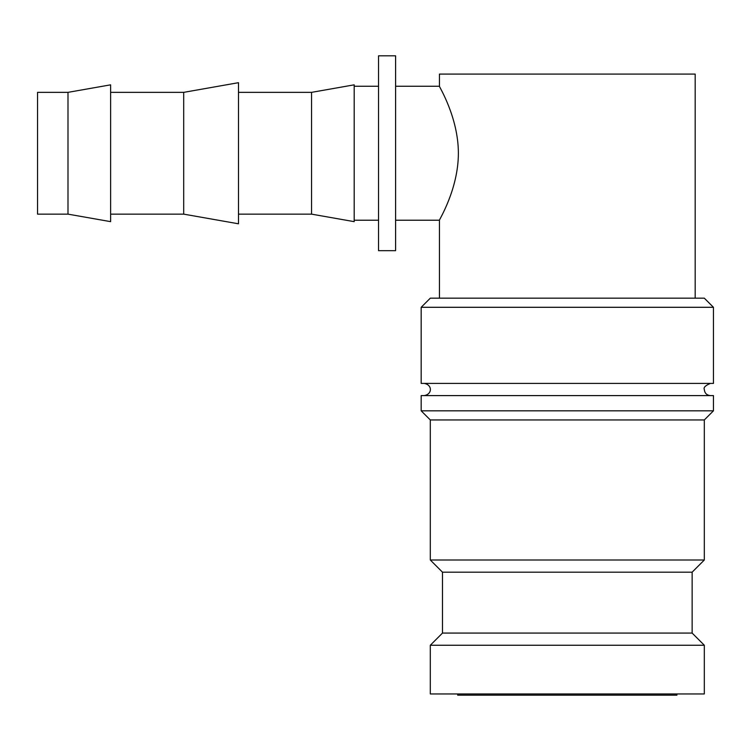 <?xml version="1.0" encoding="UTF-8"?>
<svg xmlns="http://www.w3.org/2000/svg" width="751" height="751" viewBox="0 0 751 751"><rect width="100%" height="100%" fill="white"/><g stroke="black" fill="none" stroke-linecap="round" stroke-linejoin="round"><path stroke-width="1.13" d="M713.45 307.3L704.316 298.166L430.304 298.166L421.17 307.3L421.17 383.414L713.45 383.414L713.45 307.3L421.17 307.3M713.45 410.816L713.45 395.599L421.17 395.599L421.17 410.816L430.304 419.95L430.304 560.002L442.48 572.178L442.48 633.074L430.304 645.25L430.304 693.962L704.316 693.962L704.316 645.25L692.14 633.074L692.14 572.178L704.316 560.002L704.316 419.95L713.45 410.816L421.17 410.816M67.994 92.354L37.55 92.354L37.55 214.138L67.994 214.138L110.622 221.648L110.622 84.835L67.994 92.354L67.994 214.138M110.622 214.138L183.695 214.138L238.489 223.798L238.489 82.685L183.695 92.354L110.622 92.354M238.489 214.138L311.562 214.138L354.19 221.648L354.19 84.835L311.562 92.354L238.489 92.354M378.542 86.262L354.19 86.262M354.19 220.221L378.542 220.221M695.182 298.166L695.182 74.086L439.438 74.086L439.438 86.262L395.599 86.262M395.599 220.221L439.438 220.221L439.438 298.166M378.542 55.818L395.599 55.818L395.599 250.674L378.542 250.674L378.542 55.818M457.706 693.962L457.706 695.182L676.914 695.182L676.914 693.962M439.438 220.221C438.678 220.644 458.363 189.534 458.382 153.242C458.363 116.949 438.678 85.849 439.438 86.262M311.562 214.138L311.562 92.354M183.695 214.138L183.695 92.354M430.304 645.25L704.316 645.25M442.48 633.074L692.14 633.074M442.48 572.178L692.14 572.178M430.304 560.002L704.316 560.002M430.304 419.95L704.316 419.95M710.408 395.599C706.71 395.233 704.673 393.205 704.316 389.506C703.34 387.554 705.367 385.516 710.408 383.414M424.212 395.599C430.605 394.528 430.548 389.234 430.304 389.506C430.548 389.769 430.605 384.484 424.212 383.414"/></g></svg>
